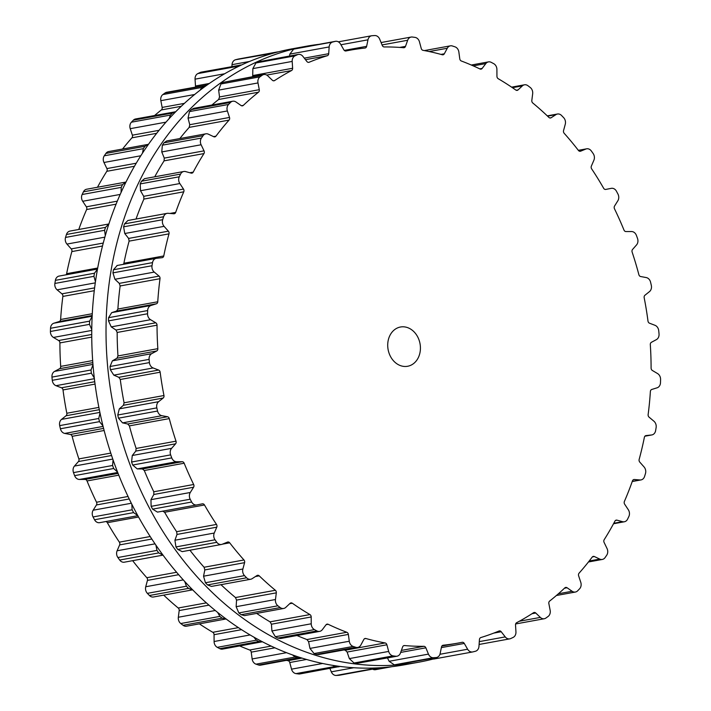 <?xml version="1.0" encoding="UTF-8"?>
<svg xmlns="http://www.w3.org/2000/svg" width="711" height="711" viewBox="0 0 711 711"><rect width="100%" height="100%" fill="white"/><g stroke="black" fill="none" stroke-linecap="round" stroke-linejoin="round"><path stroke-width="1.07" d="M432.723 659.141A313.062 254.547 -100.3 0 1 418.859 662.172A313.062 254.547 -100.3 0 1 112.231 399.902A313.062 254.547 -100.3 0 1 306.432 46.224A313.062 254.547 -100.3 0 1 319.061 44.322A313.062 254.547 -100.3 0 0 306.432 46.224L292.141 48.828A313.062 254.547 -100.3 0 0 97.949 402.515A313.062 254.547 -100.3 0 0 404.568 664.776A313.062 254.547 -100.3 0 1 97.949 402.515A313.062 254.547 -100.3 0 1 292.141 48.828L306.432 46.224A313.062 254.547 -100.3 0 0 112.231 399.902A313.062 254.547 -100.3 0 0 418.859 662.172L404.568 664.776L418.859 662.172A313.062 254.547 -100.3 0 0 432.723 659.141M152.27 264.172A313.062 254.547 -100.3 0 1 152.527 262.617A5.99 4.87 -100.3 0 1 156.26 258.342A5.99 4.87 -100.3 0 1 156.544 258.297L162.108 257.684A2.497 2.026 79.7 0 0 162.224 257.666A2.497 2.026 79.7 0 0 163.761 255.96A301.34 245.019 -100.3 0 1 166.187 244.833A301.34 245.019 -100.3 0 1 168.987 233.857A2.497 2.026 79.7 0 0 168.374 231.173L164.09 226.347A5.99 4.87 -100.3 0 1 162.677 219.699A313.062 254.547 -100.3 0 1 163.13 218.224A313.062 254.547 -100.3 0 1 163.592 216.757A5.99 4.87 -100.3 0 1 167.112 213.353A5.99 4.87 -100.3 0 1 168.16 213.3L173.795 213.762A2.497 2.026 79.7 0 0 174.231 213.735A2.497 2.026 79.7 0 0 175.679 212.393A301.34 245.019 -100.3 0 1 179.545 201.995A301.34 245.019 -100.3 0 1 183.758 191.81A2.497 2.026 79.7 0 0 183.491 189.073L179.839 183.545A5.99 4.87 -100.3 0 1 179.279 176.781A313.062 254.547 -100.3 0 1 179.927 175.439A313.062 254.547 -100.3 0 1 180.576 174.088A5.99 4.87 -100.3 0 1 183.776 171.502A5.99 4.87 -100.3 0 1 185.589 171.582L191.161 173.111A2.497 2.026 79.7 0 0 191.917 173.146A2.497 2.026 79.7 0 0 193.214 172.133A301.34 245.019 -100.3 0 1 198.422 162.712A301.34 245.019 -100.3 0 1 203.95 153.576A2.497 2.026 79.7 0 0 204.039 150.848L201.106 144.76A5.99 4.87 -100.3 0 1 201.417 138.058A313.062 254.547 -100.3 0 1 202.235 136.859A313.062 254.547 -100.3 0 1 203.062 135.677A5.99 4.87 -100.3 0 1 205.834 133.819A5.99 4.87 -100.3 0 1 208.394 134.183L213.771 136.725A2.497 2.026 79.7 0 0 214.838 136.876A2.497 2.026 79.7 0 0 215.948 136.165A301.34 245.019 -100.3 0 1 222.365 127.962A301.34 245.019 -100.3 0 1 229.066 120.097A2.497 2.026 79.7 0 0 229.511 117.448L227.369 110.952A5.99 4.87 -100.3 0 1 228.551 104.464A313.062 254.547 -100.3 0 1 229.52 103.451A313.062 254.547 -100.3 0 1 230.497 102.446A5.99 4.87 -100.3 0 1 232.746 101.229A5.99 4.87 -100.3 0 1 236.016 102.011L241.065 105.521A2.497 2.026 79.7 0 0 242.424 105.841A2.497 2.026 79.7 0 0 243.313 105.388A301.34 245.019 -100.3 0 1 250.787 98.598A301.34 245.019 -100.3 0 1 258.502 92.199A2.497 2.026 79.7 0 0 259.284 89.693L257.986 82.938A5.99 4.87 -100.3 0 1 260.004 76.832A313.062 254.547 -100.3 0 1 261.106 76.033A313.062 254.547 -100.3 0 1 262.208 75.242A5.99 4.87 -100.3 0 1 263.852 74.539A5.99 4.87 -100.3 0 1 267.78 75.864L272.366 80.245A2.497 2.026 79.7 0 0 274.011 80.796A2.497 2.026 79.7 0 0 274.633 80.539A301.34 245.019 -100.3 0 1 282.978 75.339A301.34 245.019 -100.3 0 1 291.51 70.558A2.497 2.026 79.7 0 0 292.621 68.265L292.194 61.422A5.99 4.87 -100.3 0 1 295.003 55.849A313.062 254.547 -100.3 0 1 296.203 55.28A313.062 254.547 -100.3 0 1 297.411 54.711A5.99 4.87 -100.3 0 1 298.38 54.409A5.99 4.87 -100.3 0 1 302.904 56.373L306.912 61.528A2.497 2.026 79.7 0 0 308.796 62.355A2.497 2.026 79.7 0 0 309.134 62.248A301.34 245.019 -100.3 0 1 318.155 58.764A301.34 245.019 -100.3 0 1 327.3 55.716A2.497 2.026 79.7 0 0 328.704 53.689L329.157 46.935A5.99 4.87 -100.3 0 1 332.686 42.02A313.062 254.547 -100.3 0 1 333.966 41.691A313.062 254.547 -100.3 0 1 335.245 41.371A5.99 4.87 -100.3 0 1 335.485 41.318A5.99 4.87 -100.3 0 1 340.516 44.046L343.857 49.832A2.497 2.026 79.7 0 0 345.955 50.97A2.497 2.026 79.7 0 0 345.981 50.961A301.34 245.019 -100.3 0 1 349.963 50.197A301.34 245.019 -100.3 0 1 355.447 49.272A301.34 245.019 -100.3 0 1 364.974 48.046A2.497 2.026 79.7 0 0 365.099 48.028A2.497 2.026 79.7 0 0 366.636 46.331L367.969 39.816A5.99 4.87 -100.3 0 1 371.666 35.754A5.99 4.87 -100.3 0 1 372.129 35.701A313.062 254.547 -100.3 0 1 373.453 35.621A313.062 254.547 -100.3 0 1 374.768 35.55A5.99 4.87 -100.3 0 1 379.692 39.158L382.278 45.451A2.497 2.026 79.7 0 0 384.26 46.953A301.34 245.019 -100.3 0 1 393.93 47.104A301.34 245.019 -100.3 0 1 403.617 47.717A2.497 2.026 79.7 0 0 404.061 47.699A2.497 2.026 79.7 0 0 405.501 46.366L407.67 40.26A5.99 4.87 -100.3 0 1 411.127 37.061A5.99 4.87 -100.3 0 1 412.362 37.034A313.062 254.547 -100.3 0 1 413.686 37.203A313.062 254.547 -100.3 0 1 415.02 37.39A5.99 4.87 -100.3 0 1 419.463 41.842L421.241 48.481A2.497 2.026 79.7 0 0 423.027 50.33A301.34 245.019 -100.3 0 1 432.67 52.312A301.34 245.019 -100.3 0 1 442.269 54.756A2.497 2.026 79.7 0 0 443.033 54.791A2.497 2.026 79.7 0 0 444.322 53.787L447.281 48.25A5.99 4.87 -100.3 0 1 450.383 45.842A5.99 4.87 -100.3 0 1 452.383 45.984A313.062 254.547 -100.3 0 1 453.689 46.411A313.062 254.547 -100.3 0 1 454.996 46.837A5.99 4.87 -100.3 0 1 458.862 52.036L459.777 58.853A2.497 2.026 79.7 0 0 461.323 60.995A301.34 245.019 -100.3 0 1 470.7 64.772A301.34 245.019 -100.3 0 1 479.978 68.976A2.497 2.026 79.7 0 0 481.054 69.136A2.497 2.026 79.7 0 0 482.156 68.425L485.826 63.581A5.99 4.87 -100.3 0 1 488.475 61.893A5.99 4.87 -100.3 0 1 491.221 62.346A313.062 254.547 -100.3 0 1 492.465 63.003A313.062 254.547 -100.3 0 1 493.718 63.67A5.99 4.87 -100.3 0 1 496.909 69.482L496.945 76.308A2.497 2.026 79.7 0 0 498.207 78.699A301.34 245.019 -100.3 0 1 507.094 84.165A301.34 245.019 -100.3 0 1 515.813 90.039A2.497 2.026 79.7 0 0 517.19 90.368A2.497 2.026 79.7 0 0 518.061 89.915L522.363 85.88A5.99 4.87 -100.3 0 1 524.469 84.805A5.99 4.87 -100.3 0 1 527.909 85.702A313.062 254.547 -100.3 0 1 529.073 86.582A313.062 254.547 -100.3 0 1 530.228 87.471A5.99 4.87 -100.3 0 1 532.672 93.754L531.819 100.429A2.497 2.026 79.7 0 0 532.779 102.997A301.34 245.019 -100.3 0 1 540.947 110.027A301.34 245.019 -100.3 0 1 548.901 117.413A2.497 2.026 79.7 0 0 550.554 117.973A2.497 2.026 79.7 0 0 551.167 117.724L555.984 114.604A5.99 4.87 -100.3 0 1 557.46 114.018A5.99 4.87 -100.3 0 1 561.548 115.484A313.062 254.547 -100.3 0 1 562.597 116.568A313.062 254.547 -100.3 0 1 563.636 117.653A5.99 4.87 -100.3 0 1 565.263 124.256L563.556 130.602A2.497 2.026 79.7 0 0 564.178 133.295A301.34 245.019 -100.3 0 1 571.431 141.711A301.34 245.019 -100.3 0 1 578.425 150.439A2.497 2.026 79.7 0 0 580.318 151.265A2.497 2.026 79.7 0 0 580.647 151.176L585.864 149.043A5.99 4.87 -100.3 0 1 586.655 148.812A5.99 4.87 -100.3 0 1 591.312 150.954A313.062 254.547 -100.3 0 1 592.219 152.216A313.062 254.547 -100.3 0 1 593.116 153.478A5.99 4.87 -100.3 0 1 593.889 160.224L591.365 166.098A2.497 2.026 79.7 0 0 591.632 168.845A301.34 245.019 -100.3 0 1 597.791 178.434A301.34 245.019 -100.3 0 1 603.657 188.291A2.497 2.026 79.7 0 0 605.754 189.437A2.497 2.026 79.7 0 0 605.781 189.428L611.264 188.344A5.99 4.87 -100.3 0 1 611.327 188.335A5.99 4.87 -100.3 0 1 616.464 191.25A313.062 254.547 -100.3 0 1 617.21 192.654A313.062 254.547 -100.3 0 1 617.948 194.05A5.99 4.87 -100.3 0 1 617.841 200.786L614.553 206.039A2.497 2.026 79.7 0 0 614.473 208.767A301.34 245.019 -100.3 0 1 619.388 219.308A301.34 245.019 -100.3 0 1 623.974 230.044A2.497 2.026 79.7 0 0 625.947 231.564L631.572 231.546A5.99 4.87 -100.3 0 1 636.389 235.368A313.062 254.547 -100.3 0 1 636.949 236.879A313.062 254.547 -100.3 0 1 637.5 238.389A5.99 4.87 -100.3 0 1 636.532 244.94L632.568 249.445A2.497 2.026 79.7 0 0 632.132 252.094A301.34 245.019 -100.3 0 1 635.678 263.319A301.34 245.019 -100.3 0 1 638.869 274.668A2.497 2.026 79.7 0 0 640.647 276.526L646.272 277.574A5.99 4.87 -100.3 0 1 650.583 282.231A313.062 254.547 -100.3 0 1 650.956 283.805A313.062 254.547 -100.3 0 1 651.312 285.387A5.99 4.87 -100.3 0 1 649.49 291.599L644.948 295.243A2.497 2.026 79.7 0 0 644.175 297.749A301.34 245.019 -100.3 0 1 646.272 309.374A301.34 245.019 -100.3 0 1 647.988 321.061A2.497 2.026 79.7 0 0 649.525 323.212L655.009 325.309A5.99 4.87 -100.3 0 1 658.715 330.677A313.062 254.547 -100.3 0 1 658.884 332.286A313.062 254.547 -100.3 0 1 659.035 333.894A5.99 4.87 -100.3 0 1 656.413 339.609L651.409 342.302A2.497 2.026 79.7 0 0 650.307 344.604A301.34 245.019 -100.3 0 1 650.894 356.353A301.34 245.019 -100.3 0 1 651.098 368.085A2.497 2.026 79.7 0 0 652.36 370.475L657.568 373.568A5.99 4.87 -100.3 0 1 660.581 379.514A313.062 254.547 -100.3 0 1 660.537 381.114A313.062 254.547 -100.3 0 1 660.483 382.714A5.99 4.87 -100.3 0 1 657.124 387.797L651.765 389.468A2.497 2.026 79.7 0 0 650.378 391.503A301.34 245.019 -100.3 0 1 649.445 403.093A301.34 245.019 -100.3 0 1 648.13 414.584A2.497 2.026 79.7 0 0 649.081 417.161L653.88 421.17A5.99 4.87 -100.3 0 1 656.129 427.542A313.062 254.547 -100.3 0 1 655.871 429.097A313.062 254.547 -100.3 0 1 655.613 430.653A5.99 4.87 -100.3 0 1 651.871 434.928A5.99 4.87 -100.3 0 1 651.596 434.972L646.032 435.585A2.497 2.026 79.7 0 0 645.917 435.603A2.497 2.026 79.7 0 0 644.379 437.309A301.34 245.019 -100.3 0 1 641.944 448.437A301.34 245.019 -100.3 0 1 639.153 459.413A2.497 2.026 79.7 0 0 639.767 462.097L644.042 466.923A5.99 4.87 -100.3 0 1 645.464 473.57A313.062 254.547 -100.3 0 1 645.01 475.046A313.062 254.547 -100.3 0 1 644.548 476.512A5.99 4.87 -100.3 0 1 641.02 479.916A5.99 4.87 -100.3 0 1 639.98 479.969L634.336 479.507A2.497 2.026 79.7 0 0 633.901 479.534A2.497 2.026 79.7 0 0 632.461 480.876A301.34 245.019 -100.3 0 1 628.595 491.274A301.34 245.019 -100.3 0 1 624.382 501.459A2.497 2.026 79.7 0 0 624.649 504.197L628.302 509.725A5.99 4.87 -100.3 0 1 628.862 516.488A313.062 254.547 -100.3 0 1 628.213 517.83A313.062 254.547 -100.3 0 1 627.564 519.181A5.99 4.87 -100.3 0 1 624.365 521.767A5.99 4.87 -100.3 0 1 622.552 521.687L616.979 520.159A2.497 2.026 79.7 0 0 616.224 520.123A2.497 2.026 79.7 0 0 614.926 521.136A301.34 245.019 -100.3 0 1 609.718 530.557A301.34 245.019 -100.3 0 1 604.19 539.693A2.497 2.026 79.7 0 0 604.101 542.422L607.034 548.51A5.99 4.87 -100.3 0 1 606.714 555.211A313.062 254.547 -100.3 0 1 605.896 556.411A313.062 254.547 -100.3 0 1 605.079 557.593A5.99 4.87 -100.3 0 1 602.306 559.45A5.99 4.87 -100.3 0 1 599.746 559.086L594.369 556.544A2.497 2.026 79.7 0 0 593.303 556.393A2.497 2.026 79.7 0 0 592.192 557.104A301.34 245.019 -100.3 0 1 585.766 565.307A301.34 245.019 -100.3 0 1 579.065 573.173A2.497 2.026 79.7 0 0 578.63 575.821L580.771 582.318A5.99 4.87 -100.3 0 1 579.589 588.806A313.062 254.547 -100.3 0 1 578.612 589.819A313.062 254.547 -100.3 0 1 577.643 590.823A5.99 4.87 -100.3 0 1 575.395 592.041A5.99 4.87 -100.3 0 1 572.115 591.259L567.076 587.748A2.497 2.026 79.7 0 0 565.716 587.428A2.497 2.026 79.7 0 0 564.827 587.881A301.34 245.019 -100.3 0 1 557.353 594.672A301.34 245.019 -100.3 0 1 549.639 601.071A2.497 2.026 79.7 0 0 548.856 603.577L550.154 610.331A5.99 4.87 -100.3 0 1 548.137 616.437A313.062 254.547 -100.3 0 1 547.035 617.237A313.062 254.547 -100.3 0 1 545.932 618.028A5.99 4.87 -100.3 0 1 544.288 618.73A5.99 4.87 -100.3 0 1 540.351 617.406L535.774 613.024A2.497 2.026 79.7 0 0 534.13 612.473A2.497 2.026 79.7 0 0 533.508 612.731A301.34 245.019 -100.3 0 1 525.162 617.93A301.34 245.019 -100.3 0 1 516.621 622.712A2.497 2.026 79.7 0 0 515.519 625.005L515.946 631.848A5.99 4.87 -100.3 0 1 513.138 637.42A313.062 254.547 -100.3 0 1 511.929 637.989A313.062 254.547 -100.3 0 1 510.72 638.558A5.99 4.87 -100.3 0 1 509.76 638.86A5.99 4.87 -100.3 0 1 505.237 636.896L501.219 631.741A2.497 2.026 79.7 0 0 499.335 630.915A2.497 2.026 79.7 0 0 498.998 631.021A301.34 245.019 -100.3 0 1 489.986 634.505A301.34 245.019 -100.3 0 1 480.84 637.554A2.497 2.026 79.7 0 0 479.436 639.58L478.974 646.335A5.99 4.87 -100.3 0 1 475.455 651.249A313.062 254.547 -100.3 0 1 474.175 651.578A313.062 254.547 -100.3 0 1 472.895 651.898A5.99 4.87 -100.3 0 1 472.655 651.951A5.99 4.87 -100.3 0 1 467.625 649.223L464.283 643.437A2.497 2.026 79.7 0 0 462.186 642.3A2.497 2.026 79.7 0 0 462.15 642.309A301.34 245.019 -100.3 0 1 458.177 643.073A301.34 245.019 -100.3 0 1 452.694 643.997A301.34 245.019 -100.3 0 1 443.166 645.224A2.497 2.026 79.7 0 0 443.042 645.241A2.497 2.026 79.7 0 0 441.495 646.939L440.171 653.453A5.99 4.87 -100.3 0 1 436.474 657.515A5.99 4.87 -100.3 0 1 436.012 657.568A313.062 254.547 -100.3 0 1 434.688 657.648A313.062 254.547 -100.3 0 1 433.372 657.719A5.99 4.87 -100.3 0 1 428.449 654.111L425.862 647.819A2.497 2.026 79.7 0 0 423.88 646.317A301.34 245.019 -100.3 0 1 414.211 646.166A301.34 245.019 -100.3 0 1 404.523 645.552A2.497 2.026 79.7 0 0 404.079 645.57A2.497 2.026 79.7 0 0 402.639 646.903L400.471 653.009A5.99 4.87 -100.3 0 1 397.014 656.209A5.99 4.87 -100.3 0 1 395.778 656.235A313.062 254.547 -100.3 0 1 394.454 656.066A313.062 254.547 -100.3 0 1 393.121 655.88A5.99 4.87 -100.3 0 1 388.677 651.427L386.9 644.788A2.497 2.026 79.7 0 0 385.113 642.94A301.34 245.019 -100.3 0 1 375.47 640.958A301.34 245.019 -100.3 0 1 365.872 638.514A2.497 2.026 79.7 0 0 365.107 638.478A2.497 2.026 79.7 0 0 363.819 639.482L360.859 645.019A5.99 4.87 -100.3 0 1 357.757 647.428A5.99 4.87 -100.3 0 1 355.758 647.286A313.062 254.547 -100.3 0 1 354.451 646.859A313.062 254.547 -100.3 0 1 353.145 646.432A5.99 4.87 -100.3 0 1 349.279 641.233L348.363 634.416A2.497 2.026 79.7 0 0 346.817 632.275A301.34 245.019 -100.3 0 1 337.441 628.497A301.34 245.019 -100.3 0 1 328.162 624.294A2.497 2.026 79.7 0 0 327.087 624.134A2.497 2.026 79.7 0 0 325.985 624.845L322.314 629.688A5.99 4.87 -100.3 0 1 319.657 631.377A5.99 4.87 -100.3 0 1 316.919 630.924A313.062 254.547 -100.3 0 1 315.666 630.266A313.062 254.547 -100.3 0 1 314.422 629.599A5.99 4.87 -100.3 0 1 311.231 623.787L311.196 616.961A2.497 2.026 79.7 0 0 309.934 614.571A301.34 245.019 -100.3 0 1 301.046 609.105A301.34 245.019 -100.3 0 1 292.319 603.23A2.497 2.026 79.7 0 0 290.95 602.901A2.497 2.026 79.7 0 0 290.07 603.355L285.778 607.39A5.99 4.87 -100.3 0 1 283.671 608.465A5.99 4.87 -100.3 0 1 280.232 607.567A313.062 254.547 -100.3 0 1 279.067 606.687A313.062 254.547 -100.3 0 1 277.912 605.799A5.99 4.87 -100.3 0 1 275.468 599.515L276.312 592.841A2.497 2.026 79.7 0 0 275.361 590.272A301.34 245.019 -100.3 0 1 267.194 583.242A301.34 245.019 -100.3 0 1 259.231 575.857A2.497 2.026 79.7 0 0 257.586 575.297A2.497 2.026 79.7 0 0 256.973 575.546L252.156 578.665A5.99 4.87 -100.3 0 1 250.681 579.252A5.99 4.87 -100.3 0 1 246.593 577.785A313.062 254.547 -100.3 0 1 245.544 576.701A313.062 254.547 -100.3 0 1 244.495 575.617A5.99 4.87 -100.3 0 1 242.878 569.013L244.584 562.668A2.497 2.026 79.7 0 0 243.962 559.975A301.34 245.019 -100.3 0 1 236.71 551.558A301.34 245.019 -100.3 0 1 229.715 542.831A2.497 2.026 79.7 0 0 227.822 542.004A2.497 2.026 79.7 0 0 227.493 542.093L222.276 544.226A5.99 4.87 -100.3 0 1 221.485 544.457A5.99 4.87 -100.3 0 1 216.828 542.315A313.062 254.547 -100.3 0 1 215.922 541.053A313.062 254.547 -100.3 0 1 215.015 539.791A5.99 4.87 -100.3 0 1 214.251 533.046L216.775 527.171A2.497 2.026 79.7 0 0 216.5 524.425A301.34 245.019 -100.3 0 1 210.34 514.835A301.34 245.019 -100.3 0 1 204.484 504.979A2.497 2.026 79.7 0 0 202.386 503.832A2.497 2.026 79.7 0 0 202.359 503.841L196.867 504.926A5.99 4.87 -100.3 0 1 196.814 504.934A5.99 4.87 -100.3 0 1 191.677 502.019A313.062 254.547 -100.3 0 1 190.93 500.615A313.062 254.547 -100.3 0 1 190.192 499.22A5.99 4.87 -100.3 0 1 190.299 492.483L193.588 487.231A2.497 2.026 79.7 0 0 193.668 484.502A301.34 245.019 -100.3 0 1 188.753 473.961A301.34 245.019 -100.3 0 1 184.167 463.225A2.497 2.026 79.7 0 0 182.194 461.706L176.568 461.723A5.99 4.87 -100.3 0 1 171.751 457.902A313.062 254.547 -100.3 0 1 171.191 456.391A313.062 254.547 -100.3 0 1 170.64 454.88A5.99 4.87 -100.3 0 1 171.609 448.33L175.573 443.824A2.497 2.026 79.7 0 0 176.008 441.175A301.34 245.019 -100.3 0 1 172.462 429.951A301.34 245.019 -100.3 0 1 169.271 418.601A2.497 2.026 79.7 0 0 167.494 416.744L161.868 415.695A5.99 4.87 -100.3 0 1 157.549 411.038A313.062 254.547 -100.3 0 1 157.184 409.465A313.062 254.547 -100.3 0 1 156.829 407.883A5.99 4.87 -100.3 0 1 158.642 401.671L163.183 398.027A2.497 2.026 79.7 0 0 163.965 395.52A301.34 245.019 -100.3 0 1 161.868 383.896A301.34 245.019 -100.3 0 1 160.153 372.209A2.497 2.026 79.7 0 0 158.615 370.058L153.132 367.96A5.99 4.87 -100.3 0 1 149.417 362.592A313.062 254.547 -100.3 0 1 149.257 360.984A313.062 254.547 -100.3 0 1 149.106 359.375A5.99 4.87 -100.3 0 1 151.727 353.66L156.731 350.967A2.497 2.026 79.7 0 0 157.833 348.666A301.34 245.019 -100.3 0 1 157.247 336.916A301.34 245.019 -100.3 0 1 157.033 325.185A2.497 2.026 79.7 0 0 155.78 322.794L150.572 319.701A5.99 4.87 -100.3 0 1 147.559 313.755A313.062 254.547 -100.3 0 1 147.604 312.156A313.062 254.547 -100.3 0 1 147.657 310.556A5.99 4.87 -100.3 0 1 151.016 305.472L156.367 303.801A2.497 2.026 79.7 0 0 157.762 301.766A301.34 245.019 -100.3 0 1 158.695 290.177A301.34 245.019 -100.3 0 1 160.011 278.685A2.497 2.026 79.7 0 0 159.06 276.108L154.26 272.1A5.99 4.87 -100.3 0 1 152.012 265.727A313.062 254.547 -100.3 0 1 152.27 264.172M399.653 365.303A19.952 16.229 79.7 0 0 407.652 366.263A19.952 16.229 79.7 0 0 420.032 343.724A19.952 16.229 79.7 0 0 400.489 327.007A19.952 16.229 79.7 0 0 387.717 344.657A19.952 16.229 79.7 0 0 399.653 365.303M152.527 262.617L113.458 269.753A313.062 254.547 79.7 0 0 113.2 271.309A313.062 254.547 79.7 0 0 112.942 272.864L114.924 279.281L119.297 283.369L120.132 285.964A301.34 245.019 79.7 0 0 118.826 297.456A301.34 245.019 79.7 0 0 117.893 309.045L116.604 311.054L111.689 312.644L108.587 317.684A313.062 254.547 79.7 0 0 108.534 319.283A313.062 254.547 79.7 0 0 108.49 320.892L111.245 326.882L116.009 330.046L117.164 332.455A301.34 245.019 79.7 0 0 117.377 344.195A301.34 245.019 79.7 0 0 117.964 355.944L116.968 358.228L112.391 360.833L110.036 366.503A313.062 254.547 79.7 0 0 110.187 368.12A313.062 254.547 79.7 0 0 110.347 369.729L113.804 375.141L118.844 377.319L120.275 379.487A301.34 245.019 79.7 0 0 121.999 391.174A301.34 245.019 79.7 0 0 124.087 402.799L123.421 405.288L119.315 408.852L117.759 415.011A313.062 254.547 79.7 0 0 118.115 416.593A313.062 254.547 79.7 0 0 118.479 418.175L122.541 422.867L127.722 424.005L129.393 425.88A301.34 245.019 79.7 0 0 132.584 437.229A301.34 245.019 79.7 0 0 136.13 448.454L135.81 451.085L132.282 455.502L131.571 462.017A313.062 254.547 79.7 0 0 132.122 463.528A313.062 254.547 79.7 0 0 132.681 465.03L137.241 468.905L142.422 468.967L144.297 470.504A301.34 245.019 79.7 0 0 148.875 481.24A301.34 245.019 79.7 0 0 153.789 491.772L153.816 494.492L150.963 499.664L151.123 506.348A313.062 254.547 79.7 0 0 151.861 507.752A313.062 254.547 79.7 0 0 152.607 509.147L157.487 512.116L196.814 504.934M113.458 269.753L117.208 265.479M123.394 264.341L123.892 263.239A301.34 245.019 79.7 0 1 126.318 252.112A301.34 245.019 79.7 0 1 129.118 241.136L128.611 238.425L124.763 233.519L123.607 226.827A313.062 254.547 79.7 0 1 124.061 225.351A313.062 254.547 79.7 0 1 124.523 223.885L127.864 220.517L167.112 213.353M183.758 191.81L143.889 199.089A301.34 245.019 79.7 0 0 139.676 209.274A301.34 245.019 79.7 0 0 136.032 219.024M143.889 199.089L143.72 196.325L140.511 190.726L140.209 183.918A313.062 254.547 79.7 0 1 140.858 182.567A313.062 254.547 79.7 0 1 141.507 181.225L144.573 178.657L183.776 171.502M203.95 153.576L164.081 160.855A301.34 245.019 79.7 0 0 158.553 169.991A301.34 245.019 79.7 0 0 154.74 176.799M164.081 160.855L164.277 158.109L161.77 151.941L162.348 145.186A313.062 254.547 79.7 0 1 163.166 143.995A313.062 254.547 79.7 0 1 163.992 142.804L166.676 140.965L205.834 133.819M229.066 120.097L189.197 127.376A301.34 245.019 79.7 0 0 182.496 135.241A301.34 245.019 79.7 0 0 179.83 138.565M189.197 127.376L189.748 124.709L188.042 118.133L189.482 111.591A313.062 254.547 79.7 0 1 190.45 110.587A313.062 254.547 79.7 0 1 191.428 109.583L193.623 108.374L232.746 101.229M258.502 92.199L218.633 99.478A301.34 245.019 79.7 0 0 211.887 105.041M218.633 99.478L219.521 96.954L218.65 90.119L220.934 83.969A313.062 254.547 79.7 0 1 222.036 83.169A313.062 254.547 79.7 0 1 223.138 82.369L263.852 74.539M196.751 504.943L157.487 512.116M204.484 504.979L164.614 512.258L162.588 511.093M164.614 512.258A301.34 245.019 79.7 0 0 170.471 522.105A301.34 245.019 79.7 0 0 176.63 531.704L177.012 534.432L174.915 540.227L175.946 546.928A313.062 254.547 79.7 0 0 176.852 548.19A313.062 254.547 79.7 0 0 177.759 549.443L182.212 551.629L221.485 544.457M252.672 76.584L252.867 68.603L255.933 62.977A313.062 254.547 79.7 0 1 257.133 62.408A313.062 254.547 79.7 0 1 258.342 61.848L298.38 54.409M189.926 550.216A301.34 245.019 79.7 0 0 196.831 558.837A301.34 245.019 79.7 0 0 204.093 567.254L204.821 569.929L203.542 576.194L205.426 582.744A313.062 254.547 79.7 0 0 206.474 583.838A313.062 254.547 79.7 0 0 207.523 584.922L211.46 586.415L250.681 579.252M329.157 46.935L289.83 54.107L289.581 56.009M289.83 54.107L293.616 49.157A313.062 254.547 79.7 0 1 294.896 48.828A313.062 254.547 79.7 0 1 296.176 48.508L296.656 48.419M220.979 584.673A301.34 245.019 79.7 0 0 227.324 590.521A301.34 245.019 79.7 0 0 235.492 597.551L236.55 600.102L236.141 606.696L238.843 612.926A313.062 254.547 79.7 0 0 239.998 613.815A313.062 254.547 79.7 0 0 241.162 614.704L244.504 615.619L283.671 608.465M256.653 613.397A301.34 245.019 79.7 0 0 261.177 616.384A301.34 245.019 79.7 0 0 270.056 621.849L271.433 624.214L271.904 630.968L275.353 636.727A313.062 254.547 79.7 0 0 276.597 637.394A313.062 254.547 79.7 0 0 277.85 638.06L280.525 638.522L319.657 631.377M296.976 635.518A301.34 245.019 79.7 0 0 297.571 635.776A301.34 245.019 79.7 0 0 306.948 639.553L308.592 641.678L309.952 648.414L314.075 653.56A313.062 254.547 79.7 0 0 315.382 653.996A313.062 254.547 79.7 0 0 316.688 654.413L318.652 654.564L357.757 647.428M343.857 649.961A301.34 245.019 79.7 0 0 345.244 650.218L347.128 652.049L349.341 658.599L354.051 663.016A313.062 254.547 79.7 0 0 355.384 663.194A313.062 254.547 79.7 0 0 356.709 663.372L397.014 656.209M387.486 657.951L389.121 661.292L394.303 664.847A313.062 254.547 79.7 0 0 395.618 664.785A313.062 254.547 79.7 0 0 396.942 664.705L436.474 657.515M433.826 659.026L430.644 658.582M99.673 522.665L137.863 515.697L99.736 522.656A5.99 4.87 -100.3 0 1 99.673 522.665A5.99 4.87 -100.3 0 1 94.536 519.75A313.062 254.547 -100.3 0 1 93.79 518.346A313.062 254.547 -100.3 0 1 93.052 516.95A5.99 4.87 -100.3 0 1 93.159 510.214L96.447 504.961A2.497 2.026 79.7 0 0 96.527 502.233A301.34 245.019 -100.3 0 1 91.612 491.692A301.34 245.019 -100.3 0 1 87.026 480.956A2.497 2.026 79.7 0 0 85.053 479.436L79.428 479.454A5.99 4.87 -100.3 0 1 74.611 475.632A313.062 254.547 -100.3 0 1 74.051 474.121A313.062 254.547 -100.3 0 1 73.5 472.611A5.99 4.87 -100.3 0 1 74.468 466.06L78.432 461.555A2.497 2.026 79.7 0 0 78.868 458.906A301.34 245.019 -100.3 0 1 75.322 447.681A301.34 245.019 -100.3 0 1 72.131 436.332A2.497 2.026 79.7 0 0 70.353 434.474L64.728 433.426A5.99 4.87 -100.3 0 1 60.417 428.769A313.062 254.547 -100.3 0 1 60.044 427.195A313.062 254.547 -100.3 0 1 59.688 425.613A5.99 4.87 -100.3 0 1 61.51 419.401L66.052 415.757A2.497 2.026 79.7 0 0 66.825 413.251A301.34 245.019 -100.3 0 1 64.728 401.626A301.34 245.019 -100.3 0 1 63.012 389.939A2.497 2.026 79.7 0 0 61.475 387.788L55.991 385.691A5.99 4.87 -100.3 0 1 52.285 380.323A313.062 254.547 -100.3 0 1 52.116 378.714A313.062 254.547 -100.3 0 1 51.965 377.106A5.99 4.87 -100.3 0 1 54.587 371.391L59.591 368.698A2.497 2.026 79.7 0 0 60.693 366.396A301.34 245.019 -100.3 0 1 60.106 354.647A301.34 245.019 -100.3 0 1 59.902 342.915A2.497 2.026 79.7 0 0 58.64 340.525L53.432 337.432A5.99 4.87 -100.3 0 1 50.419 331.486A313.062 254.547 -100.3 0 1 50.463 329.886A313.062 254.547 -100.3 0 1 50.517 328.286A5.99 4.87 -100.3 0 1 53.876 323.203L59.235 321.532A2.497 2.026 79.7 0 0 60.622 319.497A301.34 245.019 -100.3 0 1 61.555 307.907A301.34 245.019 -100.3 0 1 62.87 296.416A2.497 2.026 79.7 0 0 61.919 293.839L57.12 289.83A5.99 4.87 -100.3 0 1 54.871 283.458A313.062 254.547 -100.3 0 1 55.129 281.903A313.062 254.547 -100.3 0 1 55.387 280.347A5.99 4.87 -100.3 0 1 59.129 276.072A5.99 4.87 -100.3 0 1 59.404 276.028M66.105 274.793A2.497 2.026 79.7 0 0 66.621 273.691A301.34 245.019 -100.3 0 1 69.056 262.563A301.34 245.019 -100.3 0 1 71.847 251.587A2.497 2.026 79.7 0 0 71.233 248.903L66.958 244.077A5.99 4.87 -100.3 0 1 65.536 237.43A313.062 254.547 -100.3 0 1 65.99 235.954A313.062 254.547 -100.3 0 1 66.452 234.488A5.99 4.87 -100.3 0 1 69.98 231.084L108.827 223.992L105.521 227.36A313.062 254.547 79.7 0 0 105.059 228.826A313.062 254.547 79.7 0 0 104.606 230.293L65.536 237.43M78.77 229.475A301.34 245.019 -100.3 0 1 82.405 219.726A301.34 245.019 -100.3 0 1 86.618 209.541A2.497 2.026 79.7 0 0 86.351 206.803L82.698 201.275A5.99 4.87 -100.3 0 1 82.138 194.512A313.062 254.547 -100.3 0 1 82.787 193.17A313.062 254.547 -100.3 0 1 83.436 191.819A5.99 4.87 -100.3 0 1 86.635 189.233L125.945 182.06M97.478 187.251A301.34 245.019 -100.3 0 1 101.282 180.443A301.34 245.019 -100.3 0 1 106.81 171.307A2.497 2.026 79.7 0 0 106.899 168.578L103.966 162.49A5.99 4.87 -100.3 0 1 104.286 155.789A313.062 254.547 -100.3 0 1 105.104 154.589A313.062 254.547 -100.3 0 1 105.921 153.407A5.99 4.87 -100.3 0 1 108.694 151.55L148.412 144.333M122.568 149.017A301.34 245.019 -100.3 0 1 125.234 145.693A301.34 245.019 -100.3 0 1 131.935 137.827A2.497 2.026 79.7 0 0 132.37 135.179L130.229 128.682A5.99 4.87 -100.3 0 1 131.411 122.194A313.062 254.547 -100.3 0 1 132.388 121.181A313.062 254.547 -100.3 0 1 133.357 120.177A5.99 4.87 -100.3 0 1 135.605 118.959L175.644 111.751M154.625 115.493A301.34 245.019 -100.3 0 1 161.361 109.929A2.497 2.026 79.7 0 0 162.144 107.423L160.846 100.669A5.99 4.87 -100.3 0 1 162.863 94.563A313.062 254.547 -100.3 0 1 163.965 93.763A313.062 254.547 -100.3 0 1 165.068 92.972A5.99 4.87 -100.3 0 1 166.712 92.27L206.954 85.08M195.356 87.044A2.497 2.026 79.7 0 0 195.481 85.995L195.054 79.152A5.99 4.87 -100.3 0 1 197.862 73.58A313.062 254.547 -100.3 0 1 199.071 73.011A313.062 254.547 -100.3 0 1 200.28 72.442A5.99 4.87 -100.3 0 1 201.24 72.14L241.536 64.959M231.893 66.541L232.026 64.665A5.99 4.87 -100.3 0 1 235.545 59.751A313.062 254.547 -100.3 0 1 236.825 59.422A313.062 254.547 -100.3 0 1 238.105 59.102A5.99 4.87 -100.3 0 1 238.345 59.049A5.99 4.87 -100.3 0 1 238.594 59.013M375.755 669.629A5.99 4.87 -100.3 0 1 375.515 669.682A5.99 4.87 -100.3 0 1 372.653 669.167M379.407 667.798L339.334 675.246A5.99 4.87 -100.3 0 1 338.871 675.299A313.062 254.547 -100.3 0 1 337.547 675.379A313.062 254.547 -100.3 0 1 336.232 675.45A5.99 4.87 -100.3 0 1 331.308 671.842L329.913 668.456M340.116 666.411L299.873 673.939A5.99 4.87 -100.3 0 1 298.638 673.966A313.062 254.547 -100.3 0 1 297.314 673.797A313.062 254.547 -100.3 0 1 295.98 673.61A5.99 4.87 -100.3 0 1 291.537 669.158L289.759 662.519A2.497 2.026 79.7 0 0 287.973 660.67A301.34 245.019 -100.3 0 1 286.586 660.412M300.762 657.684L260.617 665.158A5.99 4.87 -100.3 0 1 258.617 665.016A313.062 254.547 -100.3 0 1 257.311 664.589A313.062 254.547 -100.3 0 1 256.004 664.163A5.99 4.87 -100.3 0 1 252.138 658.964L251.223 652.147A2.497 2.026 79.7 0 0 249.677 650.005A301.34 245.019 -100.3 0 1 240.3 646.228A301.34 245.019 -100.3 0 1 239.705 645.97M262.448 641.749L222.525 649.107A5.99 4.87 -100.3 0 1 219.779 648.654A313.062 254.547 -100.3 0 1 218.535 647.997A313.062 254.547 -100.3 0 1 217.282 647.33A5.99 4.87 -100.3 0 1 214.091 641.518L214.055 634.692A2.497 2.026 79.7 0 0 212.793 632.301A301.34 245.019 -100.3 0 1 203.906 626.835A301.34 245.019 -100.3 0 1 199.382 623.858M226.134 618.952L186.531 626.195A5.99 4.87 -100.3 0 1 183.091 625.298A313.062 254.547 -100.3 0 1 181.927 624.418A313.062 254.547 -100.3 0 1 180.772 623.529A5.99 4.87 -100.3 0 1 178.328 617.246L179.181 610.571A2.497 2.026 79.7 0 0 178.221 608.003A301.34 245.019 -100.3 0 1 170.053 600.973A301.34 245.019 -100.3 0 1 163.708 595.134M184.727 581.438L186.433 586.211A313.062 254.547 79.7 0 0 187.473 587.304A313.062 254.547 79.7 0 0 188.522 588.388L192.717 589.837L153.54 596.982A5.99 4.87 -100.3 0 1 149.452 595.516A313.062 254.547 -100.3 0 1 148.403 594.432A313.062 254.547 -100.3 0 1 147.364 593.347A5.99 4.87 -100.3 0 1 145.737 586.744L147.444 580.398A2.497 2.026 79.7 0 0 146.821 577.705A301.34 245.019 -100.3 0 1 139.569 569.289A301.34 245.019 -100.3 0 1 132.655 560.668M163.05 555.122L124.345 562.188A5.99 4.87 -100.3 0 1 119.688 560.046A313.062 254.547 -100.3 0 1 118.781 558.784A313.062 254.547 -100.3 0 1 117.884 557.522A5.99 4.87 -100.3 0 1 117.111 550.776L119.635 544.902A2.497 2.026 79.7 0 0 119.368 542.155A301.34 245.019 -100.3 0 1 113.209 532.566A301.34 245.019 -100.3 0 1 107.343 522.709A2.497 2.026 79.7 0 0 105.77 521.554M97.443 269.193L94.456 273.22A313.062 254.547 79.7 0 0 94.199 274.775A313.062 254.547 79.7 0 0 93.941 276.33L54.871 283.458M95.425 281.68L93.941 276.33M105.272 235.572L104.606 230.293M91.737 329.549L89.488 324.358A313.062 254.547 79.7 0 1 89.533 322.758A313.062 254.547 79.7 0 1 89.586 321.15L92.119 316.511M121.074 192.343L121.208 187.384L82.138 194.512M94.287 378.021L91.355 373.195A313.062 254.547 79.7 0 1 91.186 371.586A313.062 254.547 79.7 0 1 91.035 369.978L92.981 364.832M125.838 182.078L122.505 184.691A313.062 254.547 79.7 0 0 121.857 186.033A313.062 254.547 79.7 0 0 121.208 187.384M142.493 153.052L143.355 148.652L104.286 155.789M102.979 425.942L99.487 421.641A313.062 254.547 79.7 0 1 99.113 420.059A313.062 254.547 79.7 0 1 98.758 418.486L100.011 412.993M147.852 144.404L144.991 146.27A313.062 254.547 79.7 0 0 144.173 147.461A313.062 254.547 79.7 0 0 143.355 148.652M169.049 118.675L170.48 115.066L131.411 122.194M117.599 472.148L113.689 468.496A313.062 254.547 79.7 0 1 113.12 466.994A313.062 254.547 79.7 0 1 112.569 465.483L113.067 459.839M174.728 111.823L172.426 113.049A313.062 254.547 79.7 0 0 171.458 114.053A313.062 254.547 79.7 0 0 170.48 115.066M200.164 90.093L201.933 87.435L162.863 94.563M137.783 515.546L133.606 512.622A313.062 254.547 79.7 0 1 132.859 511.218A313.062 254.547 79.7 0 1 132.122 509.814L131.846 504.232M205.808 85.133L204.146 85.835A313.062 254.547 79.7 0 0 203.035 86.635A313.062 254.547 79.7 0 0 201.933 87.435M235.163 68.052L236.932 66.452L197.862 73.58M163.023 555.087L158.757 552.909A313.062 254.547 79.7 0 1 157.851 551.656A313.062 254.547 79.7 0 1 156.953 550.394L155.913 545.097M240.318 65.003L239.349 65.314A313.062 254.547 79.7 0 0 238.141 65.874A313.062 254.547 79.7 0 0 236.932 66.452M273.442 53.147L235.545 59.751M238.345 59.049L277.174 51.974A313.062 254.547 79.7 0 0 275.895 52.294A313.062 254.547 79.7 0 0 274.615 52.623M277.414 51.921L278.277 51.859M225.707 619.05L222.161 618.17A313.062 254.547 79.7 0 1 220.997 617.281A313.062 254.547 79.7 0 1 219.841 616.393L217.602 612.34M261.657 641.971L258.848 641.526A313.062 254.547 79.7 0 1 257.604 640.869A313.062 254.547 79.7 0 1 256.351 640.193L253.791 637.038M299.722 658.022L297.687 657.888A313.062 254.547 79.7 0 1 296.38 657.462A313.062 254.547 79.7 0 1 295.074 657.026L292.443 654.867M338.96 666.802L337.707 666.838A313.062 254.547 79.7 0 1 336.383 666.66A313.062 254.547 79.7 0 1 335.05 666.483L332.686 665.336M378.403 668.109L377.941 668.171A313.062 254.547 79.7 0 1 376.617 668.251A313.062 254.547 79.7 0 1 375.301 668.322L373.648 668.047M152.012 265.727L112.942 272.864M154.26 272.1L114.924 279.281M159.06 276.108L119.297 283.369M163.761 255.96L123.892 263.239M160.011 278.685L120.132 285.964M168.987 233.857L129.118 241.136M157.762 301.766L117.893 309.045M168.374 231.173L128.611 238.425M156.367 303.801L116.604 311.054M164.09 226.347L124.763 233.519M151.016 305.472L111.689 312.644M162.677 219.699L123.607 226.827M147.657 310.556L108.587 317.684M163.592 216.757L124.523 223.885M147.559 313.755L108.49 320.892M150.572 319.701L111.245 326.882M155.78 322.794L116.009 330.046M175.679 212.393L169.929 213.442M157.033 325.185L117.164 332.455M157.833 348.666L117.964 355.944M183.491 189.073L143.72 196.325M156.731 350.967L116.968 358.228M179.839 183.545L140.511 190.726M151.727 353.66L112.391 360.833M179.279 176.781L140.209 183.918M149.106 359.375L110.036 366.503M180.576 174.088L141.507 181.225M149.417 362.592L110.347 369.729M153.132 367.96L113.804 375.141M158.615 370.058L118.844 377.319M193.214 172.133L189.846 172.746M160.153 372.209L120.275 379.487M163.965 395.52L124.087 402.799M204.039 150.848L164.277 158.109M163.183 398.027L123.421 405.288M201.106 144.76L161.77 151.941M158.642 401.671L119.315 408.852M201.417 138.058L162.348 145.186M156.829 407.883L117.759 415.011M203.062 135.677L163.992 142.804M157.549 411.038L118.479 418.175M161.868 415.695L122.541 422.867M167.494 416.744L127.722 424.005M215.948 136.165L213.522 136.61M169.271 418.601L129.393 425.88M176.008 441.175L136.13 448.454M229.511 117.448L189.748 124.709M175.573 443.824L135.81 451.085M227.369 110.952L188.042 118.133M171.609 448.33L132.282 455.502M228.551 104.464L189.482 111.591M170.64 454.88L131.571 462.017M230.497 102.446L191.428 109.583M171.751 457.902L132.681 465.03M176.568 461.723L137.241 468.905M182.194 461.706L142.422 468.967M243.313 105.388L241.438 105.726M184.167 463.225L144.297 470.504M193.668 484.502L153.789 491.772M259.284 89.693L219.521 96.954M193.588 487.231L153.816 494.492M257.986 82.938L218.65 90.119M190.299 492.483L150.963 499.664M260.004 76.832L220.934 83.969M190.192 499.22L151.123 506.348M262.208 75.242L223.138 82.369M191.677 502.019L152.607 509.147M274.633 80.539L273.335 80.778M291.51 70.558L266.749 75.082M216.5 524.425L176.63 531.704M292.621 68.265L252.858 75.526M216.775 527.171L177.012 534.432M292.194 61.422L252.867 68.603M214.251 533.046L174.915 540.227M295.003 55.849L255.933 62.977M215.015 539.791L175.946 546.928M297.411 54.711L258.342 61.848M216.828 542.315L177.759 549.443M309.134 62.248L308.45 62.381M229.715 542.831L222.445 544.155M327.3 55.716L305.49 59.697M243.962 559.975L204.093 567.254M328.704 53.689L304.281 58.151M244.584 562.668L204.821 569.929M242.878 569.013L203.542 576.194M332.686 42.02L293.616 49.157M244.495 575.617L205.426 582.744M335.245 41.371L296.176 48.508M246.593 577.785L207.523 584.922M259.231 575.857L255.418 576.55M275.361 590.272L235.492 597.551M366.636 46.331L344.302 50.41M276.312 592.841L236.55 600.102M367.969 39.816L340.925 44.757M275.468 599.515L236.141 606.696M277.912 605.799L238.843 612.926M280.232 607.567L241.162 614.704M292.319 603.23L289.688 603.71M309.934 614.571L270.056 621.849M405.501 46.366L399.733 47.415M311.196 616.961L271.433 624.214M407.67 40.26L382.065 44.935M311.231 623.787L271.904 630.968M314.422 629.599L275.353 636.727M316.919 630.924L277.85 638.06M328.162 624.294L326.136 624.658M346.817 632.275L306.948 639.553M444.322 53.787L440.98 54.4M348.363 634.416L308.592 641.678M447.281 48.25L429.195 51.547M349.279 641.233L309.952 648.414M353.145 646.432L314.075 653.56M355.758 647.286L316.688 654.413M365.872 638.514L364.405 638.78M385.113 642.94L345.244 650.218M482.156 68.425L479.747 68.869M386.9 644.788L347.128 652.049M485.826 63.581L473.242 65.874M388.677 651.427L349.341 658.599M393.121 655.88L354.051 663.016M395.778 656.235L356.709 663.372M404.523 645.552L403.652 645.712M423.88 646.317L401.386 650.414M518.061 89.915L516.213 90.253M425.862 647.819L400.675 652.414M522.363 85.88L512.427 87.693M428.449 654.111L389.121 661.292M433.372 657.719L394.303 664.847M436.012 657.568L396.942 664.705M551.167 117.724L549.887 117.964M464.283 643.437L441.362 647.614M555.984 114.604L547.577 116.142M467.625 649.223L439.94 654.28M580.647 151.176L579.972 151.292M501.219 631.741L493.781 633.101M585.864 149.043L578.399 150.403M505.237 636.896L479.294 641.624M535.774 613.024L531.988 613.717M540.351 617.406L519.341 621.245M567.076 587.748L564.463 588.228M572.115 591.259L558.384 593.765M594.369 556.544L592.361 556.909M599.746 559.086L589.197 561.015M616.979 520.159L615.53 520.425M622.552 521.687L613.771 523.287M634.336 479.507L633.492 479.667M639.98 479.969L632.283 481.374M651.596 434.972L644.904 436.19M94.456 273.22L55.387 280.347M95.256 282.871L57.12 289.83M94.581 287.884L61.919 293.839M97.656 268.029L66.621 273.691M94.243 290.692L62.87 296.416M102.455 246.006L71.847 251.587M92.261 313.72L60.622 319.497M103.211 243.064L71.233 248.903M92.163 315.515L59.235 321.532M104.819 237.163L66.958 244.077M92.137 316.217L53.876 323.203M89.586 321.15L50.517 328.286M105.521 227.36L66.452 234.488M89.488 324.358L50.419 331.486M91.728 330.437L53.432 337.432M91.71 334.481L58.64 340.525M91.728 337.103L59.902 342.915M116.035 204.173L86.618 209.541M92.652 360.566L60.693 366.396M117.262 201.16L86.351 206.803M92.803 362.637L59.591 368.698M120.141 194.441L82.698 201.275M92.937 364.387L54.587 371.391M91.035 369.978L51.965 377.106M122.505 184.691L83.436 191.819M91.355 373.195L52.285 380.323M94.359 378.687L55.991 385.691M94.732 381.718L61.475 387.788M95.043 384.091L63.012 389.939M134.397 166.276L106.81 171.307M98.873 407.403L66.825 413.251M136.165 163.237L106.899 168.578M99.327 409.687L66.052 415.757M140.742 155.78L103.966 162.49M99.887 412.398L61.51 419.401M98.758 418.486L59.688 425.613M144.991 146.27L105.921 153.407M99.487 421.641L60.417 428.769M103.095 426.422L64.728 433.426M103.602 428.404L70.353 434.474M104.135 430.493L72.131 436.332M156.624 133.321L131.935 137.827M110.774 453.085L78.868 458.906M159.024 130.317L132.37 135.179M111.583 455.502L78.432 461.555M165.921 122.168L130.229 128.682M112.791 459.066L74.468 466.06M112.569 465.483L73.5 472.611M172.426 113.049L133.357 120.177M113.689 468.496L74.611 475.632M117.724 472.468L79.428 479.454M118.088 473.41L85.053 479.436M118.781 475.161L87.026 480.956M181.198 106.303L161.361 109.929M128.06 496.474L96.527 502.233M184.336 103.379L162.144 107.423M129.251 498.971L96.447 504.961M194.583 94.51L160.846 100.669M131.348 503.246L93.159 510.214M132.122 509.814L93.052 516.95M204.146 85.835L165.068 92.972M133.606 512.622L94.536 519.75M138.583 517.004L107.343 522.709M150.234 536.521L119.368 542.155M209.238 83.489L195.481 85.995M151.852 539.027L119.635 544.902M224.596 73.766L195.054 79.152M155.06 543.844L117.111 550.776M156.953 550.394L117.884 557.522M239.349 65.314L200.28 72.442M158.757 552.909L119.688 560.046M176.639 572.266L146.821 577.705M178.71 574.692L147.444 580.398M249.419 61.484L232.026 64.665M183.314 579.892L145.737 586.744M186.433 586.211L147.364 593.347M277.174 51.974L238.105 59.102M188.522 588.388L149.452 595.516M206.421 602.857L178.221 608.003M208.998 605.132L179.181 610.571M215.326 610.491L178.328 617.246M219.841 616.393L180.772 623.529M222.161 618.17L183.091 625.298M238.469 627.617L212.793 632.301M241.598 629.662L214.055 634.692M250.156 634.932L214.091 641.518M256.351 640.193L217.282 647.33M258.848 641.526L219.779 648.654M271.211 646.077L249.677 650.005M274.979 647.81L251.223 652.147M286.577 652.671L252.138 658.964M295.074 657.026L256.004 664.163M297.687 657.888L258.617 665.016M302.077 658.102L287.973 660.67M306.583 659.452L289.759 662.519M322.696 663.47L291.537 669.158M335.05 666.483L295.98 673.61M337.707 666.838L298.638 673.966M353.847 667.727L331.308 671.842M375.301 668.322L336.232 675.45M377.941 668.171L338.871 675.299M116.951 265.514L156.26 258.342M296.416 48.455L335.485 41.318M345.582 50.996L349.963 50.197M338.347 41.833L371.666 35.754M381.087 42.544L411.127 37.061M424.414 50.588L450.383 45.842M471.295 65.03L488.475 61.893M511.618 87.142L524.469 84.805M441.86 646.05L458.177 643.073M547.292 115.866L557.46 114.018M433.586 659.079L472.655 651.951M578.345 150.332L586.655 148.812M479.107 644.459L509.76 638.86M515.644 623.956L544.288 618.73M556.375 595.507L575.395 592.041M588.432 561.983L602.306 559.45M613.522 523.749L624.365 521.767M632.23 481.525L641.02 479.916M644.895 436.207L651.871 434.928M59.129 276.072L97.469 269.069M375.515 669.682L391.939 666.678"/></g></svg>
